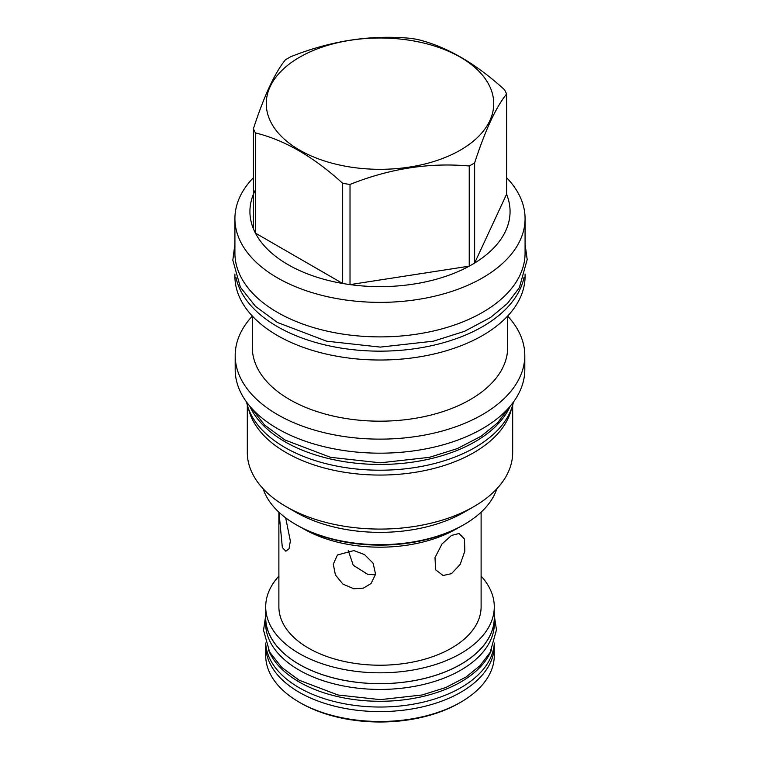 <?xml version="1.0" encoding="UTF-8"?>
<svg xmlns="http://www.w3.org/2000/svg" width="760" height="760" viewBox="0 0 760 760"><rect width="100%" height="100%" fill="white"/><g stroke="black" fill="none" stroke-linecap="round" stroke-linejoin="round"><path stroke-width="1.14" d="M348.222 550.344L353.257 565.307L368.011 574.503L375.563 574.284M300.675 703.028L299.183 702.164L300.675 703.028A112.176 64.761 180 0 0 459.315 703.028L460.807 702.164A114.285 65.987 180 0 1 299.183 702.164L299.183 702.164A114.285 65.987 0 0 1 265.705 655.51L265.705 645.611A114.285 65.987 180 0 1 265.743 643.9M494.247 643.9A114.285 65.987 180 0 1 494.285 645.611A114.285 65.987 180 0 1 423.728 706.572A114.285 65.987 180 0 1 299.183 692.274A114.285 65.987 180 0 1 265.705 645.611M494.285 645.611L494.285 655.51A114.285 65.987 180 0 1 460.807 702.164M494.304 643.007A114.361 66.025 180 0 1 422.151 702.382A114.361 66.025 180 0 1 299.126 687.695A114.361 66.025 0 0 1 265.687 643.007M491.53 649.838A114.361 66.025 180 0 1 411.749 698.687A114.361 66.025 180 0 1 299.126 681.948A114.361 66.025 0 0 1 268.46 649.838M494.351 623.409A114.361 66.025 180 0 1 423.757 684.408A114.361 66.025 180 0 1 299.126 670.092A114.361 66.025 0 0 1 265.639 623.409L265.639 617.652A114.361 66.025 0 0 0 299.126 664.344A114.361 66.025 180 0 0 423.757 678.651A114.361 66.025 180 0 0 494.351 617.652L494.351 623.409M494.285 615.334A114.361 66.025 180 0 1 494.351 617.652M265.705 615.334A114.361 66.025 0 0 0 265.639 617.652M481.108 576.08A114.285 65.987 180 0 1 494.285 606.841L494.285 617.652A114.285 65.987 180 0 1 423.728 678.614A114.285 65.987 180 0 1 299.183 664.316A114.285 65.987 180 0 1 265.705 617.652L265.705 606.841A114.285 65.987 180 0 1 278.882 576.08M494.285 606.841A114.285 65.987 180 0 1 423.728 667.803A114.285 65.987 180 0 1 299.183 653.495A114.285 65.987 180 0 1 265.705 606.841M278.882 512.173L278.882 606.841A101.109 58.377 0 0 0 308.493 648.119A101.109 58.377 180 0 0 418.693 660.772A101.109 58.377 180 0 0 481.108 606.841L481.108 512.173M285.674 517.845L290.358 541.053L289.019 548.806L285.845 551.181L282.33 547.504L279.005 512.278M302.109 527.991A107.882 62.282 0 0 0 303.715 528.941A107.882 62.282 180 0 0 457.881 527.991M353.827 588.781L342.865 584.05L335.407 574.931L333.288 564.177L337.43 554.99L353.827 550.572L364.524 554.582L373.141 563.255L375.573 574.227L371.003 583.585L363.327 588.145L353.827 588.781M451.497 573.667L443.07 575.5L435.603 569.791L434.995 557.574L442.006 543.989L451.497 535.467L459.021 533.501L464.483 539.011L464.825 551.123L460.218 564.357L451.497 573.667M263.112 488.728A118.94 68.666 0 0 0 295.887 524.561L297.188 525.312A117.106 67.611 0 0 0 462.802 525.312L464.094 524.561A118.94 68.666 0 0 0 464.103 524.561A118.94 68.666 0 0 0 496.878 488.728M295.887 524.561A118.94 68.666 0 0 0 464.094 524.561M512.677 405.108L512.677 452.476A132.677 76.598 180 0 1 473.812 506.644L464.103 512.25A118.94 68.666 180 0 1 464.094 512.25A118.94 68.666 0 0 1 295.887 512.25L286.178 506.644A132.677 76.598 0 0 0 473.812 506.644L464.094 512.25M247.313 405.108L247.313 452.476A132.677 76.598 0 0 0 286.178 506.644M511.442 408.88A132.677 76.598 180 0 1 473.812 452.627A132.677 76.598 0 0 1 337.697 471.067A132.677 76.598 0 0 1 248.548 408.88M513.437 402.03A134.444 77.615 180 0 1 423.785 465.975A134.444 77.615 180 0 1 284.933 447.469A134.444 77.615 0 0 1 246.553 402.03M510.216 406.134A134.444 77.615 180 0 1 415.473 461.7A134.444 77.615 180 0 1 284.933 441.721A134.444 77.615 0 0 1 249.774 406.134M235.191 355.537L235.191 369.578A144.799 83.6 0 0 0 324.587 446.813A144.799 83.6 0 0 0 482.381 428.688A144.799 83.6 0 0 0 524.799 369.578L524.799 355.537A144.799 83.6 180 0 1 482.381 414.647A144.799 83.6 0 0 1 324.587 432.772A144.799 83.6 0 0 1 235.191 355.537A144.799 83.6 0 0 1 252.32 316.103M507.67 316.103A144.799 83.6 180 0 1 524.799 355.537M507.67 316.036L507.67 347.462A127.68 73.71 180 0 1 470.278 399.589A127.68 73.71 0 0 1 331.132 415.568A127.68 73.71 0 0 1 252.32 347.462L252.32 316.036M525.075 274.084L525.075 276.26A145.084 83.761 180 0 1 482.581 335.483A145.084 83.761 0 0 1 324.472 353.647A145.084 83.761 0 0 1 234.916 276.26L234.916 274.084M235.942 277.334A145.084 83.761 0 0 0 332.538 346.55A145.084 83.761 0 0 0 482.581 326.629A145.084 83.761 180 0 0 524.048 277.334M525.075 218.605L525.075 253.127A145.084 83.761 180 0 1 435.518 330.514A145.084 83.761 180 0 1 277.409 312.36A145.084 83.761 0 0 1 234.916 253.127L234.916 218.605A145.084 83.761 0 0 0 324.472 295.991A145.084 83.761 0 0 0 482.581 277.837A145.084 83.761 180 0 0 525.075 218.605A145.084 83.761 180 0 0 506.568 177.669M253.422 177.669A145.084 83.761 0 0 0 234.916 218.605M474.62 162.887L474.62 263.055L506.568 194.227A130.074 75.097 0 0 1 474.62 263.055A130.074 75.097 180 0 1 471.969 264.632A130.074 75.097 0 0 1 469.243 266.171L469.243 165.993A130.074 75.097 0 0 0 471.969 164.464A130.074 75.097 0 0 0 474.62 162.887C485.269 130.197 495.919 107.255 506.568 94.059A130.074 75.097 0 0 0 504.602 89.813C475.503 63.27 446.414 46.474 417.325 39.425A130.074 75.097 0 0 0 409.972 38.285C370.234 34.684 330.486 40.831 290.748 56.734A130.074 75.097 0 0 0 288.021 58.263A130.074 75.097 0 0 0 285.37 59.84C274.721 73.026 264.072 95.978 253.422 128.668A130.074 75.097 0 0 0 255.398 132.915C284.487 139.964 313.576 156.759 342.665 183.302A130.074 75.097 0 0 0 350.018 184.442C389.756 168.539 429.505 162.393 469.243 165.993M506.568 194.227L506.568 94.059M299.582 57.228A113.724 65.654 0 0 0 299.582 150.09A113.724 65.654 0 0 0 460.408 150.09A113.724 65.654 0 0 0 460.408 57.228A113.724 65.654 0 0 0 299.582 57.228M255.398 189.981A130.074 75.097 0 0 0 253.422 228.836L253.422 128.668M253.422 228.836A130.074 75.097 0 0 0 255.398 233.082A130.074 75.097 0 0 0 342.665 283.47A130.074 75.097 0 0 0 350.018 284.61A130.074 75.097 0 0 0 469.243 266.171L350.018 284.61L350.018 184.442M342.665 183.302L342.665 283.47L255.398 233.082L255.398 132.915M462.802 525.312L464.103 524.561M509.789 406.638L497.543 422.911L481.166 436.212L457.377 448.58L429.495 457.32L380.294 462.811L330.495 457.32L284.943 439.983L264.575 425.011L250.211 406.638M525.075 244.026L527.183 259.616L519.356 287.679L507.376 303.506L490.694 317.385L464.455 331.36L433.438 341.173L380.323 347.101L326.553 341.173L277.419 322.468L255.493 306.356L240.388 287.242L232.816 260.205L234.916 244.026M494.304 615.657L496.47 629.783L490.143 652.46L480.101 665.598L466.07 676.989L445.797 687.534L422.066 694.982L380.247 699.646L337.924 694.982L299.145 680.209L281.723 667.394L269.648 652.099L263.53 630.268L265.687 615.657"/></g></svg>
